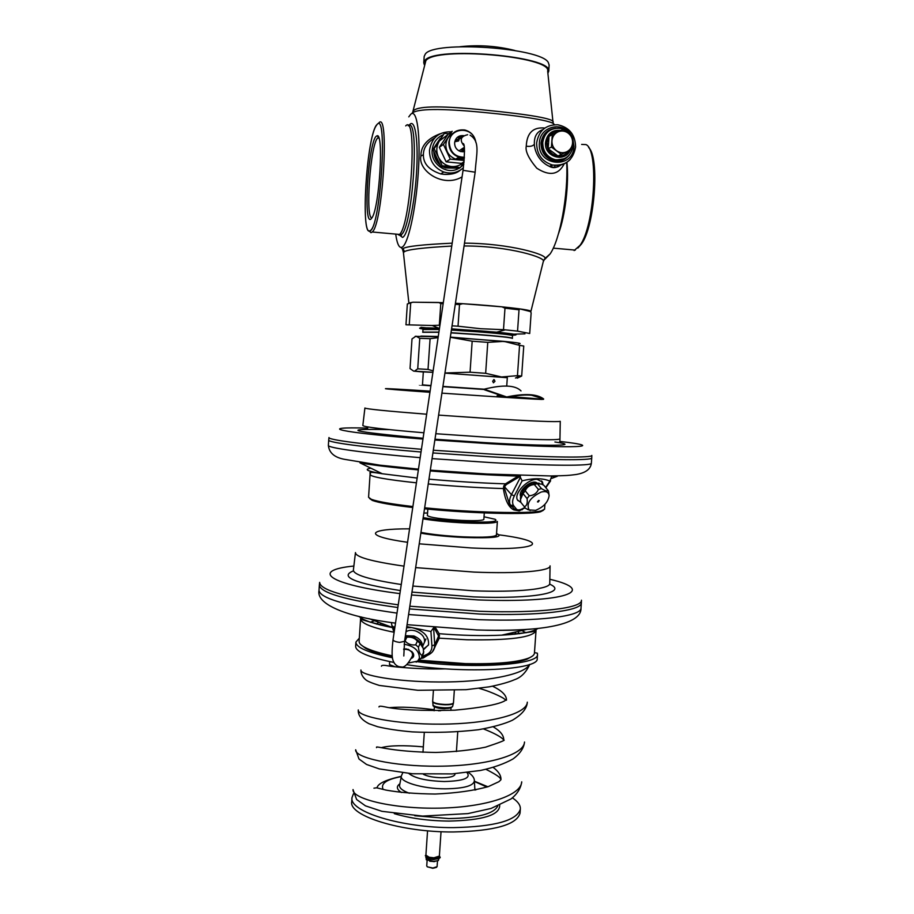 <?xml version="1.0" encoding="UTF-8"?>
<svg xmlns="http://www.w3.org/2000/svg" width="914" height="914" viewBox="0 0 914 914"><rect width="100%" height="100%" fill="white"/><g stroke="black" fill="none" stroke-linecap="round" stroke-linejoin="round"><path stroke-width="1.37" d="M557.3 165.411L557.917 166.896M552.604 165.023L550.696 166.828M412.854 111.691L425.878 60.667C435.338 46.191 552.147 56.394 547.669 71.166L552.97 121.962M412.625 112.616L413.791 110.411C419.183 105.796 443.598 105.761 487.025 110.297C527.904 114.376 555.838 118.774 553.016 122.419L553.267 123.698M395.796 234.67C396.962 242.907 398.71 247.168 401.029 247.443L401.92 247.26C407.895 245.226 415.836 210.277 418.281 172.815C420.817 135.283 416.978 108.058 410.706 114.307L408.787 116.866M452.179 243.17C422.714 244.541 406.342 246.346 403.074 248.574L402.389 248.916L402.868 250.025M451.745 246.06C423.445 247.648 407.678 249.522 404.445 251.67L403.417 252.572M543.727 260.307L544.973 258.479C547.612 254.663 509.018 243.261 464.483 243.158M543.133 262.204L543.282 261.598C547.292 257.954 509.269 245.82 464.061 245.98M566.68 162.452C568.382 194.773 559.916 240.199 550.034 254.023L544.995 259.165M412.02 113.233C417.058 108.595 440.788 108.32 483.198 112.388C523.265 116.181 554.752 121.082 554.192 124.692M544.847 128.051C533.091 126.863 526.898 132.907 526.258 146.171C525.139 151.141 528.635 158.476 536.758 168.187C549.463 176.368 558.614 174.905 564.212 163.812M440.068 133.798C427.226 138.665 420.817 146.091 420.863 156.077C417.812 170.564 442.936 188.341 462.073 176.87M434.618 138.025C427.146 142.401 423.411 147.977 423.388 154.74C423.205 163.595 428.986 169.981 440.708 173.923L440.708 173.923C448.031 175.191 454.384 174.037 459.753 170.461M555.586 128.291C547.155 129.377 542.299 134.312 541.019 143.11C541.111 152.318 545.407 158.236 553.895 160.853C559.916 161.927 564.921 160.121 568.908 155.437M434.356 147.268L440.217 138.437M454.898 168.13L445.586 167.97L443.004 166.885M439.931 164.806C436.047 161.355 434.001 157.025 433.807 151.804M542.893 129.639C536.895 131.662 534.05 136.529 534.382 144.263C534.29 147.668 536.815 160.693 549.463 166.382L549.463 166.382C554.147 167.925 557.986 167.433 560.968 164.897M552.49 129.068L548.514 130.462M563.024 159.984L566.474 157.528M378.739 137.568L377.665 138.048C370.399 143.978 365.063 219.44 371.987 217.863M376.282 136.209L377.128 135.775C383.857 132.838 379.527 205.81 372.284 217.326L370.878 219.143C362.995 225.53 368.399 142.264 376.282 136.209M377.048 124.51L375.768 126.361C366.32 142.253 360.893 233.813 369.564 230.968L370.73 230.282C380.967 222.765 387.65 110.765 377.048 124.51C388.062 110.56 380.35 228.237 370.113 230.785C360.15 238.28 366.937 133.17 377.014 124.544L377.014 124.544M369.073 230.899L371.004 232.693L372.227 231.996L401.337 234.59L398.938 234.955M378.716 123.07C389.718 108.835 382.84 224.273 372.227 231.996M588.662 147.565C599.938 157.482 594.694 226.581 581.407 244.095L577.877 248.06M581.624 144.423L585.965 144.583C599.07 149.61 594.523 226.238 579.979 245.363L574.129 250.562M530.531 311.743L530.931 311.331C531.217 309.663 498.039 305.87 463.021 303.722M438.194 302.454L413.642 302.214M412.66 302.271L408.878 303.014L403.394 252.367L402.389 248.916L401.029 247.443M405.702 125.915C418.349 111.645 410.34 232.51 398.504 234.909M558.488 233.687C565.218 215.99 569.148 183.143 566.931 162.292M420.897 336.089L438.263 336.478M450.351 337.106L513.12 342.316M512.537 335.644L512.354 338.203C510.949 337.403 499.307 336.146 477.439 334.444L451.013 332.707M439.303 329.486L422.988 329.52L422.816 332.079L438.914 332.102M424.245 329.257C414.865 327.829 419.697 327.486 438.731 328.206L439.485 328.24M451.596 328.857L496.736 332.17L505.328 329.851L517.553 331.119L519.026 309.8L519.963 308.932L501.946 306.83L504.985 308.167L519.026 309.8M511.326 335.209C520.854 335.072 515.999 334.056 496.736 332.17M504.985 308.167L503.5 329.68L480.787 328.72L458.028 326.207L459.502 304.545L462.724 303.699L455.446 303.265M438.731 328.206L432.242 325.498L439.942 325.178M452.042 325.841L458.028 326.207M432.242 325.498L405.965 324.79L407.347 303.962L412.797 302.203L443.313 302.648M425.993 327.829L420.954 327.303M503.5 329.68L505.328 329.851M517.553 331.119L529.709 333.507L531.148 312.794L530.406 311.537L519.963 308.932M439.337 325.156L440.788 303.574L443.153 303.677M455.286 304.293L459.502 304.545M409.289 324.344L410.694 303.254M438.743 302.454L440.788 303.574M501.946 306.83L462.724 303.699M513.908 334.158L524.967 333.839M450.979 332.89L477.451 334.627C499.364 336.329 511.029 337.586 512.446 338.386L512.446 338.409M422.702 332.273L438.891 332.285M476.377 629.975C500.723 630.66 521.174 630.169 537.74 628.489M319.614 582.721L319.363 585.074C320.266 592.866 346.429 600.349 397.841 607.524M409.438 608.918L479.416 614.014C539.317 616.15 581.635 610.86 581.373 602.943L581.464 600.19C582.538 608.13 540.105 613.465 479.576 611.283L409.849 606.222M427.832 509.098L427.386 515.565C429.843 517.553 441.233 519.163 461.547 520.397C475.36 520.969 482.798 520.637 483.849 519.415L483.849 519.392M484.032 516.787L495.091 519.266C499.067 521.814 488.784 522.637 464.243 521.757C447.574 520.889 433.887 519.518 423.182 517.621M423.868 513.085L427.569 512.971M420.954 532.394C431.911 534.507 446.078 535.992 463.455 536.861C483.917 537.626 494.92 537.009 496.439 534.998L497.376 521.448C495.868 523.265 484.877 523.756 464.403 522.934C447.803 522.088 434.001 520.717 422.999 518.821M432.391 651.865L439.246 638.212L439.177 633.699L435.418 627.632M406.776 626.593L430.94 631.494L433.739 627.598M422.074 656.515L425.798 654.915L427.535 655.304M391.523 622.971L391.866 625.542L393.443 626.935L394.962 626.776M423.525 649.728L428.552 644.758C429.134 636.201 423.559 630.477 411.803 627.587L406.616 627.724M428.426 645.124L423.422 649.123M421.96 656.789L422.965 657.235L426.781 655.509M421.64 657.6L422.965 657.235L423.399 657.943L431.739 652.573M420.988 658.457L423.399 657.943M435.59 645.535L438.571 636.064L434.15 627.724M360.596 618.744L359.122 641.228C358.962 643.148 360.79 645.147 364.606 647.249C370.25 650.288 379.447 653.144 392.197 655.818M419.172 660.171L465.432 663.621C495.159 664.215 515.987 662.467 527.892 658.377C532.051 656.823 534.233 655.087 534.439 653.179L534.45 652.984M532.211 656.252L526.83 659.291C515.05 663.347 494.485 665.084 465.123 664.501L418.098 660.925M360.904 644.713L365.543 648.3C371.038 651.271 379.95 654.058 392.289 656.675M390.746 626.947L389.615 627.061M504.859 634.602L506.196 634.922M374.18 620.835L370.204 622.285M522.134 630.751L526.064 632.796M423.982 643.307L424.439 642.279C425.159 637.652 422.394 633.939 416.133 631.14C411.963 629.769 408.581 629.997 405.987 631.837M441.039 831.683L439.371 856.064L433.933 857.789L429.146 857.229L425.318 855.687L425.901 855.138L429.146 857.229M426.084 856.361L425.787 856.921C426.312 858.486 428.986 859.366 433.807 859.571L439.086 858.246M425.787 856.921L426.495 859.834L433.682 861.354L438.126 860.634L439.234 858.143M426.187 859.628L433.579 861.628L438.48 860.44M427.112 860.371L426.735 865.958L427.375 866.86L432.905 868.026L437.086 866.666L437.475 861.068M427.204 866.735L432.79 868.3L436.515 867.363M440.731 710.704L438.343 710.749M537.226 658.457L537.215 658.651C539.431 669.882 464.461 674.006 406.627 664.649M393.923 662.456C368.491 657.257 355.729 651.865 355.637 646.278L355.9 642.222M416.978 661.667C474.08 669.288 539.203 664.764 537.501 654.493L537.341 653.167L534.484 652.619M359.316 638.166L355.9 642.119C355.957 647.466 368.136 652.676 392.437 657.749M395.008 666.763L389.478 664.604L389.672 661.599M454.886 773.85L454.955 774.364C454.212 776.534 449.734 777.654 441.531 777.734C433.556 777.528 427.512 776.397 423.411 774.329M512.423 797.865C517.952 801.555 520.592 805.291 520.34 809.061C517.073 820.532 494.782 826.724 453.458 827.627C401.246 827.947 348.771 811.529 352.004 797.579L353.467 793.74M520.066 812.889L520.043 813.174C516.776 824.759 494.485 831.032 453.161 831.969C400.96 832.323 348.485 815.791 351.73 801.704L351.993 797.751M518.923 475.657L505.476 483.837L503.763 485.951L503.374 488.567C505.111 500.198 508.572 507.293 513.759 509.852L519.255 510.915L524.19 508.253M430.208 470.927C461.661 473.509 491.069 475.234 518.409 476.125L519.266 476.891L506.276 484.614L504.802 486.397L504.528 488.522L509.189 503.443L510.869 505.796M518.798 475.794L520.294 477.165L520.374 475.703L519.266 476.891M520.294 477.165L522.123 480.855C533.353 477.999 542.63 478.068 549.965 481.084L551.702 476.308M522.123 480.855L514.308 495.936C512.103 500.392 512.034 503.831 514.079 506.253L515.999 508.572C517.141 510.378 519.438 510.355 522.888 508.515L524.967 507.464M543.065 484.854L542.516 482.124L537.181 479.313C527.721 478.708 513.611 493.48 517.438 499.912L521.026 502.574M517.735 500.438L520.786 501.923M541.614 480.867L542.448 484.511M514.079 506.253L511.749 506.642L509.189 503.443L514.479 509.144C515.645 510.332 517.724 510.595 520.717 509.932L525.082 507.796M511.326 506.333L510.218 504.722C509.018 502.026 509.429 498.667 511.452 494.634L503.763 485.951M515.999 508.572L513.771 509.852M416.43 482.821C386.176 479.576 370.718 476.811 370.067 474.526L368.571 497.273L371.381 499.318C377.699 501.649 391.546 504.048 412.899 506.539M424.667 507.784C471.727 512.56 529.743 513.965 541.282 510.903L544.573 509.189M543.442 510.252L540.528 511.783L541.282 510.903M369.553 498.473L372.341 500.426C378.522 502.711 391.992 505.076 412.751 507.51M424.507 508.778C471.041 513.531 528.715 514.936 540.185 511.874M510.526 505.293L513.371 505.282M536.964 482.866L536.541 482.626C531.08 479.519 517.895 490.818 520.603 496.279M420.189 457.674C364.172 453.047 327.052 447.837 328.366 445.347L328.709 440.102C327.395 442.376 364.766 447.414 421.034 451.996M432.916 452.944L490.235 456.794C550.285 460.279 592.386 460.553 591.735 458.005L591.815 455.435C593.026 457.937 550.879 457.594 490.395 454.064L433.327 450.225M422.462 384.874L430.94 385.548L422.462 384.851L423.342 371.792M521.026 390.929C515.336 385.091 503.054 384.508 484.157 389.193L442.924 386.405L484.157 389.227M494.977 381.321L493.423 382.783L492.635 381.161L494.211 379.698L494.977 381.321M451.208 337.426L504.002 341.368L487.768 342.362L472.172 341.196L451.208 337.426M438.229 336.718L415.139 336.363M518.661 343.801C522.899 343.55 518.01 342.739 504.002 341.368L519.563 345.343L517.461 375.665L501.546 376.979L485.654 373.3L470.059 372.204L444.947 372.981M438.092 337.654L430.083 338.694L419.766 338.317L415.996 336.169L412.008 338.911L410.032 368.571L413.665 371.13L423.331 371.998M517.187 378.202L521.677 376.054L523.756 346.029L519.563 345.343M419.766 338.317L417.732 368.81L414.75 370.981M433.133 370.844L428.026 369.439L417.732 368.81M507.304 377.722L444.935 373.072M432.928 372.284L415.059 371.198M521.677 376.054L517.461 375.665M507.316 377.619L444.924 373.129M432.916 372.352L423.331 371.895M487.768 342.362L485.654 373.3M472.172 341.196L470.059 372.204M430.083 338.694L428.026 369.439M426.564 857.846L427.181 856.738C429.831 858.84 440.491 857.652 438.674 856.966M422.497 645.89C422.291 641.628 419.435 638.326 413.916 635.973L405.405 635.71M422.839 646.941C419.72 639.914 413.871 636.464 405.279 636.578M421.617 657.657L423.582 653.019L423.285 648.483L420.132 643.445L417.39 641.091C414.693 637.995 411.163 636.715 406.799 637.241L405.188 637.218M423.788 651.751L422.108 655.509C420.074 654.584 418.852 651.808 418.441 647.192L415.687 644.838C411.311 645.375 407.77 644.084 405.073 640.977L404.616 640.954M416.167 662.159L421.48 657.954L422.108 655.509M417.39 641.091L415.687 644.838M420.132 643.445L418.441 647.192M406.799 637.241L405.073 640.977M408.227 663.038L417.618 661.153L419.412 658.24C419.389 650.757 414.305 646.095 404.171 644.233M411.186 658.526C413.699 657.497 414.339 655.692 413.094 653.11L408.352 649.34L403.737 648.94M406.204 648.826L403.714 649.317M412.511 655.875L412.488 652.436L411.688 651.362M424.325 64.745L423.765 62.792L424.85 60.541C434.47 45.757 553.827 56.28 548.708 71.315L547.886 73.28M423.765 62.689L424.187 56.405L425.273 54.109C433.682 40.319 541.488 47.711 548.32 62.552L549.143 65.077M460.142 46.705C478.605 44.683 496.85 45.951 514.856 50.487M558.146 160.03L555.666 159.996M557.243 156.1L558.248 156.02M560.271 159.893L553.233 160.19C542.459 155.928 539.1 148.262 543.156 137.191M445.335 167.285L444.627 167.102M439.451 163.914L435.829 158.956L434.299 153.004M462.153 157.734L455.869 159.15M461.044 158.305L458.954 159.699M439.326 147.314L443.404 144.412L452.167 131.296L447.974 134.381L439.326 147.314L446.135 161.835L461.513 163.377L464.072 161.812C460.667 165.297 456.532 166.862 451.665 166.531L451.379 166.508C445.575 165.674 441.268 162.566 438.469 157.185L442.148 165.788L451.379 166.508M447.746 134.701L439.417 140.95C436.355 146 435.989 151.324 438.343 156.911L438.469 157.185M451.665 166.531L460.29 167.605L464.038 162.235M448.877 133.707L444.307 133.41L439.577 140.71M439.417 140.95L434.116 148.674L438.343 156.911M460.29 167.605L458.988 168.393L449.665 167.673L440.902 166.588L442.148 165.788M444.307 133.41L432.905 149.542L440.902 166.588M434.116 148.674L432.905 149.542M438.937 140.322L435.59 145.349M452.967 167.97L444.935 167.136M439.12 163.286L434.47 153.403M459.159 139.956L455.252 140.185M464.461 148.742L462.804 151.85L464.541 150.947M461.536 138.06L455.263 140.15M462.096 136.369L459.079 136.209M461.273 136.003L460.142 135.809M460.359 138.197L459.182 138.014M460.119 138.368L458.485 138.163M452.91 133.398C448.694 135.786 446.34 139.465 445.849 144.458C445.872 151.644 449.162 156.534 455.732 159.116L464.312 158.865M443.404 144.412L450.294 159.127L464.186 160.453M446.135 161.835L450.294 159.127M463.547 135.626C458.497 135.341 455.515 137.751 454.612 142.87C454.624 147.165 456.612 150.045 460.553 151.53L464.552 151.633M457.32 137.351L462.518 136.529M461.319 157.665L457.56 157.951M461.387 158.145L458.737 159.687M564.178 158.773L554.021 160.304C545.807 157.779 541.659 152.067 541.556 143.167C542.151 137.317 544.915 133.056 549.851 130.371M552.959 132.69C549.245 134.826 547.166 138.105 546.721 142.561C546.812 149.565 550.079 154.032 556.557 155.974C561.47 156.762 565.4 155.117 568.359 151.038M552.307 134.587L563.081 129.445L568.108 133.067L572.952 136.78L572.084 149.222L561.333 154.375L551.439 147.063L552.307 134.587L549.04 136.369L547.018 142.401L548.183 148.754C550.034 152.535 552.924 154.9 556.855 155.826L558.008 155.997C562.487 156.294 566.04 154.592 568.668 150.89L558.008 155.997L548.183 148.754L549.04 136.369C551.588 132.793 555.015 131.079 559.322 131.239M551.439 147.063L548.183 148.754M572.084 149.222L568.668 150.89M561.333 154.375L558.008 155.997M572.598 142.961C572.175 147.005 570.245 149.942 566.794 151.758C563.218 153.312 559.779 152.958 556.466 150.684C553.313 148.182 551.805 144.88 551.953 140.779C552.376 136.712 554.318 133.775 557.78 131.97C561.356 130.428 564.806 130.793 568.108 133.067C571.25 135.58 572.747 138.882 572.598 142.961M541.157 492.04C530.086 497.536 526.076 503.5 529.092 509.921L535.604 510.343C543.602 507.042 548.103 502.163 549.12 495.696C548.697 492.075 546.046 490.864 541.157 492.04M538.609 500.449L539.26 500.598L538.118 502.037L537.466 501.877L538.609 500.449M520.454 498.176L520.443 497.867C521.494 491.389 525.996 486.545 533.959 483.335L539.134 483.175M548.057 490.315C547.28 491.435 545.075 490.864 541.454 488.59L538.415 489.47L534.324 484.534L537.363 483.655L541.796 484.169L543.979 485.414L548.457 490.978L549.097 495.342M541.454 488.59L537.363 483.655M525.242 490.829L529.297 495.799L527.081 498.564L523.025 493.594L525.242 490.829C526.875 487.036 529.903 484.934 534.324 484.534M525.07 507.59L521.049 502.62M524.716 506.539C526.898 505.602 527.675 502.951 527.081 498.564M520.694 501.569L520.523 499.478L523.025 493.594M530.234 510.526L525.561 508.378M529.297 495.799C533.742 495.388 536.781 493.286 538.415 489.47M531.571 395.236L543.636 398.95C537.055 393.911 524.739 393.249 506.687 396.962L484.786 389.398M543.51 399.372C536.941 394.311 524.625 393.66 506.55 397.396L484.466 389.787M458.554 140.985L454.761 141.739M461.216 151.69L463.501 147.885M555.164 165.388L554.352 167.456M412.26 113.028L413.791 110.411M403.074 248.574L404.445 251.67M420.863 156.077L423.388 154.74M451.47 131.799C438.971 131.502 431.648 137.683 429.489 150.319C429.489 160.818 434.253 168.05 443.793 172.003C451.173 174.208 457.72 172.803 463.409 167.765M442.559 135.055C436.366 138.083 432.893 143.144 432.162 150.227C430.677 164.223 447.175 175.408 458.771 168.382M460.53 167.273L463.832 164.166M571.433 135.592C563.63 120.602 539.797 125.983 539.386 142.938C536.986 166.131 573.238 169.775 573.981 146.56L572.861 138.642M449.014 133.615L448.157 133.661M561.047 164.908C556.752 167.925 552.89 168.416 549.463 166.382L552.422 164.988C565.423 166.211 573.147 160.213 575.591 147.005C575.34 134.769 569.422 127.366 557.837 124.784C545.807 124.578 538.734 130.656 536.632 143.03C536.747 154.363 542.002 161.675 552.422 164.988C559.402 166.325 565.366 164.451 570.336 159.344M526.258 146.171C530.051 146.777 532.759 146.137 534.382 144.263M408.238 125.812C420.063 115.153 412.911 227.38 401.337 234.59L401.474 235.401L399.601 235.012M399.258 234.978L402.571 237.423C407.678 235.458 414.373 205.707 416.441 174.06C418.578 142.356 415.379 119.117 410.043 124.201L408.912 125.538M510.252 335.004C518.638 334.558 507.864 333.119 477.931 330.685C502.174 332.513 513.725 333.998 512.56 335.175L512.537 335.621C511.12 334.787 499.49 333.507 477.622 331.793L451.413 330.068M451.573 328.971L477.896 330.697L451.573 328.949M439.474 328.354C422.965 327.738 418.258 328.023 425.341 329.2M408.592 614.528L479.027 619.681C538.917 621.771 581.247 616.276 580.996 608.176L581.018 607.913M397.007 613.111C345.892 605.856 319.9 598.259 319.02 590.307L319.352 585.177M319.66 582.344C319.911 590.101 346.098 597.596 398.241 604.828M549.828 579.27C598.224 590.455 566.223 603.309 477.988 599.904L411.54 595.003M353.867 566.04C310.372 570.256 327.086 584.412 399.909 593.609M353.455 570.873C338.843 576.688 354.483 583.258 400.366 590.57M411.974 592.101L473.76 596.899C534.382 599.264 568.691 592.363 549.577 584.115M355.432 552.879L353.398 569.959C353.25 574.757 369.21 579.613 401.269 584.514M412.877 586.057L472.915 590.775C518.204 592.546 550.662 589.016 549.76 583.349L550.068 565.926M550.068 565.857C550.971 570.976 518.821 573.958 473.978 572.084L415.653 567.605M355.466 552.582C355.397 556.969 371.587 561.493 404.011 566.143M409.575 528.829C367.177 528.738 361.944 535.89 407.564 542.299M419.24 543.819L471.293 547.954C540.357 551.153 552.719 541.785 499.364 534.884M496.542 533.548C504.391 537.066 493.594 538.38 464.141 537.489C447.095 536.655 432.665 535.216 420.84 533.159M420.943 532.485C432.048 534.576 446.261 536.061 463.558 536.929C487.185 537.74 498.164 536.872 496.485 534.313M515.587 632.374L514.833 634.259M438.24 634.407L439.177 633.699C462.153 635.538 482.98 636.018 501.683 635.161C521.22 634.099 533.296 631.871 537.9 628.466M359.042 616.424C363.029 620.298 374.18 624.022 392.506 627.621C369.987 622.251 359.351 619.258 360.607 618.652C360.642 623.199 371.747 627.724 393.934 632.237M514.959 634.247L515.725 632.339M439.531 635.664L438.571 636.064L434.733 644.77L433.636 628.455M360.607 618.629L361.396 616.984M535.478 628.706L536.027 630.603C533.022 637.412 510.035 640.474 467.065 639.777L438.309 638.132M433.944 627.507L433.693 628.078M425.798 654.915C430.026 653.144 432.071 650.14 431.922 645.901L430.94 631.494M431.922 645.901L434.733 644.77L434.321 648.414L437.143 642.016L435.578 645.558M432.973 651.099L434.321 648.414C433.305 651.579 430.86 653.956 426.975 655.521L426.027 655.921M393.443 626.935L394.448 630.214M380.464 623.325L380.989 625.21M450.808 707.813L444.398 708.727C439.451 708.521 436.207 707.859 434.641 706.728M433.99 705.939C434.973 707.31 438.48 708.133 444.524 708.419M433.019 704.945L433.03 705.06C434.184 706.568 438.103 707.482 444.787 707.802C449.322 707.824 451.939 707.356 452.624 706.396L452.659 706.248M432.676 701.826L432.688 701.941C433.899 703.506 438.046 704.466 445.107 704.808C449.905 704.843 452.659 704.351 453.378 703.346L453.413 703.209M445.141 704.454C450.248 704.477 453.024 703.94 453.47 702.843L452.624 706.396C451.505 707.973 448.831 708.658 444.615 708.441C436.286 707.744 432.425 706.625 433.03 705.06L432.665 701.415C433.533 703.06 437.692 704.077 445.141 704.454M434.813 861.582L429.671 861.239M353.055 789.559C351.65 798.208 389.273 808.513 435.441 808.193C481.598 808.01 521.117 796.391 521.723 781.836C520.854 788.245 517.313 793.935 511.097 798.905L491.047 808.456L467.945 813.597L422.622 816.088L381.938 811.324L365.463 805.851L356.631 799.51L353.044 789.776M355.672 749.788C354.301 757.295 392.037 766.538 438.297 766.218C484.534 766.023 524.042 755.455 524.522 742.019C523.916 748.075 520.089 753.73 513.028 758.951C504.322 763.841 493.423 767.691 480.33 770.491L452.053 773.907L412.294 773.758L379.23 768.903L366.548 764.458L358.985 758.997L355.672 749.777M358.288 709.95C357.031 716.313 394.882 724.471 441.154 724.151C487.413 723.945 526.875 714.462 527.321 702.169C527.001 708.499 522.008 714.531 512.354 720.266C504.654 723.865 493.32 727.03 478.342 729.749C456.566 732.24 434.55 732.948 412.283 731.886C398.778 730.72 387.193 728.995 377.528 726.699L369.039 723.739C361.51 719.866 357.922 715.319 358.277 710.098M529.777 664.387C526.076 672.453 520.98 677.56 514.502 679.708C509.121 682.084 500.746 684.449 489.367 686.814L466.197 689.67L417.858 690.287L379.299 685.431C371.975 683.146 367.462 681.261 365.749 679.765C362.458 676.954 360.847 673.698 360.916 670.008C359.819 675.023 394.745 681.821 439.188 681.993C483.597 682.255 524.476 675 529.412 664.524M373.94 788.188L376.602 787.799L386.074 790.107C399.475 792.518 415.859 793.82 435.213 794.038C456.223 793.112 473.92 790.633 488.339 786.6L498.941 781.676L500.941 779.768C501.203 775.609 498.644 771.507 493.252 767.463M423.331 746.875C403.988 745.139 390.038 745.39 381.481 747.618M376.499 747.652C377.105 747.126 374.043 746.235 384.154 748.189C397.898 750.68 415.082 752.108 435.692 752.462C454.441 751.891 471.053 750.131 485.528 747.172C499.969 742.385 506.025 739.997 503.705 740.009C503.934 735.542 500.484 731.166 493.354 726.881M434.196 709.732C415.562 707.333 400.732 706.636 389.707 707.653M378.99 706.968C378.762 706.008 380.704 705.962 384.828 706.842C398.23 709.87 421.537 710.978 454.715 710.189C511.143 704.945 505.031 698.102 506.482 700.215C506.653 695.428 502.026 690.756 492.6 686.22M408.832 773.495C414.716 778.237 426.53 780.922 444.261 781.527C463.718 781.002 471.281 778.008 466.951 772.547M402.708 772.913L401.417 775.815C398.812 781.733 422.085 788.839 445.141 788.828C463.924 788.542 473.669 785.869 474.377 780.796C474.457 778.031 472.424 775.232 468.276 772.376M474.892 790.073L474.4 781.116M409.323 793.249C402.206 790.576 398.984 787.811 399.658 784.955L401.326 776.317C385.765 779.802 377.665 783.652 377.025 787.914M401.406 792.495C396.607 789.353 396.093 786.451 399.886 783.789M474.812 788.805L475.874 789.913M401.269 776.603C386.405 779.391 380.373 783.686 383.172 789.468M486.956 787.057L474.423 781.493M497.696 806.114C493.754 813.94 477.451 818.087 448.785 818.567L414.75 815.734M499.695 805.291C499.855 815.002 482.992 820.269 449.094 821.092C428.506 820.875 410.237 818.384 394.3 813.654M370.376 468.299C363.738 469.465 367.702 471.281 382.269 473.749L417.15 478.056M428.963 479.176C455.743 481.518 481.244 483.072 505.476 483.837L506.276 484.614M418.361 469.899C392.072 467.488 372.786 465.169 360.493 462.93M557.197 476.274L551.69 476.468M504.528 488.522L503.374 488.567C479.484 487.848 454.441 486.317 428.243 483.974M376.26 472.846L379.573 472.584M545.612 487.368L549.965 481.084M522.248 509.761L522.351 509.189M514.308 495.936L511.452 494.634L520.294 477.542M519.323 475.668L520.317 476.685M432.059 458.622L489.835 462.518C549.885 465.946 591.998 466.014 591.358 463.272L591.369 463.192M328.994 437.509C327.143 439.714 364.663 444.695 421.434 449.277M559.654 441.405C608.518 446.923 577.134 448.945 488.727 443.644L434.858 440M367.759 428.129C315.444 426.621 337.289 432.265 422.965 439.074M389.284 429.614C338.237 428.575 349.502 431.454 423.079 438.263M434.984 439.211L484.351 442.593C550.411 446.569 582.858 445.849 554.924 441.999M364.903 408.044L362.835 425.513C363.646 426.987 383.994 429.409 423.902 432.779M435.807 433.716L483.46 436.983C532.051 439.771 557.551 440.422 559.951 438.949L559.939 440.354M560.271 421.308C557.894 422.199 532.645 421.183 484.523 418.246L438.606 415.105M364.903 407.998C365.84 408.981 386.416 411.06 426.667 414.213M430.106 391.146C373.883 387.49 367.348 387.799 429.934 392.289M441.919 393.134L481.701 395.853C550.217 400.412 562.75 400.503 510.172 396.665M497.102 395.705L503.02 396.139M484.157 389.478L442.89 386.668M430.94 385.582C415.447 384.6 415.436 384.68 430.905 385.811M421.137 643.467L413.631 636.841L406.022 636.498M459.479 158.842L458.382 159.653M475.886 142.447C474.743 135.912 471.064 131.765 464.838 130.005C455.858 129.148 450.533 133.25 448.854 142.333C448.877 149.588 452.19 154.523 458.828 157.139L464.392 157.654L458.828 157.139L455.732 159.116M475.143 140.093C471.693 125.846 449.597 127.686 449.277 142.31C449.928 152.078 454.966 157.059 464.415 157.254M569.822 134.358C567.126 130.93 563.675 128.908 559.471 128.303C549.988 128.051 544.413 132.793 542.745 142.527C542.836 151.461 547.006 157.185 555.232 159.722C560.67 160.704 565.309 159.196 569.136 155.197M561.013 130.428C552.342 129.537 547.178 133.535 545.509 142.435C543.853 156.842 564.886 163.275 570.302 150.09M532.554 483.814L531.799 483.997C527.481 485.517 524.339 488.236 522.397 492.143M467.637 134.724C460.496 136.369 459.354 140.139 464.198 146.034M475.166 172.209L463.044 170.335C464.895 152.867 464.929 143.921 463.124 143.498L464.118 145.543M404.559 641.331L399.669 642.382C395.545 641.856 393.328 640.942 393.043 639.651L425.901 419.343M403.702 649.66L405.051 649.271C410.043 649.603 412.58 651.671 412.682 655.464L412.431 656.001M550.034 254.023L544.973 258.479L543.282 261.598L530.931 311.331M463.409 167.742C457.72 172.757 451.173 174.186 443.793 172.003L440.708 173.923C449.482 175.122 455.983 173.888 460.222 170.21M378.956 138.185L377.665 138.048M378.556 137.557L377.128 135.775M369.564 230.968L371.004 232.693M581.407 244.095L579.979 245.363M553.256 248.14L575.306 250.105M439.474 328.389C425.536 327.966 420.052 328.195 422.999 329.063L422.988 329.508M581.373 602.943L580.996 608.176C581.692 625.644 536.472 632.191 476.423 629.94L407.073 624.673M319.02 590.398C315.97 604.451 346.76 616.939 395.511 623.142M483.849 519.415L484.294 512.925M369.016 618.641L392.472 627.507M534.439 653.179L536.027 630.603C536.906 631.403 525.459 632.922 501.683 635.161L527.138 629.369M391.866 625.542L394.083 632.716M526.83 659.291L527.892 658.377M365.543 648.3L364.606 647.249M519.392 633.768L518.01 631.791M378.225 622.468L376.694 624.148M451.048 707.733L450.865 710.395M434.413 706.613L434.127 710.761M454.327 690.413L453.47 702.843M433.396 690.756L432.665 701.415M427.558 830.792L425.901 855.15M537.215 658.651L537.501 654.493M445.724 668.854C422.142 669.585 395.648 667.129 388.416 665.94C383.777 665.015 381.446 665.118 381.446 666.215M500.941 779.768C500.346 779.185 502.746 777.791 485.94 769.325M503.705 740.009C504.002 740.728 503.477 736.707 483.472 728.915M506.013 700.124L503.671 698.49C505.122 699.107 494.051 692.481 479.119 688.356M487.859 786.76L474.4 781.219M520.34 809.061L520.043 813.174M422.965 752.325L424.302 732.491M454.818 774.821L454.898 773.712M456.417 751.548L457.754 731.931M359.967 462.85L382.269 473.749C363.269 470.482 372.386 474 370.09 473.932L370.067 474.526M551.496 478.456L557.312 476.274M545.875 487.688L550.605 480.855M541.922 481.404L542.516 482.124M546.104 487.345L546.069 487.916M544.915 504.334L544.561 509.269M372.341 500.426L371.381 499.318M591.735 458.005L591.358 463.272C590.615 469.282 585.406 473.041 575.74 474.56C568.794 475.383 567.514 475.68 550.559 475.954L486.865 474L430.323 470.162M328.366 445.347C329.074 452.738 334.353 457.377 344.19 459.274L379.721 465.146L418.475 469.145M328.971 437.623L328.72 440.022M560.271 421.331L559.951 438.949M506.733 386.051L507.316 377.528M494.211 379.698L493.64 379.664M515.45 378.042L519.678 375.86M426.381 857.732C433.83 860.999 441.976 858.063 439.931 857.001L439.394 855.744M425.913 639.012L422.645 646.289M423.49 653.35L421.811 657.109M417.618 661.153L418.521 660.719M412.488 652.436L413.094 653.11M549.154 64.928L548.708 71.315M475.908 142.527C474.789 135.946 471.098 131.776 464.838 130.005M554.021 160.304L555.232 159.722C565.32 160.556 571.307 155.86 573.192 145.612L572.758 140.516M529.092 509.921L527.458 509.464M520.443 497.867L520.523 499.478M458.965 150.867L464.358 147.325M403.805 655.978L404.548 641.411L475.166 172.198C476.274 153.712 480.627 141.716 470.082 135.169M463.044 170.335L425.913 419.298M412.979 654.812L412.682 655.464C408.124 664.238 404.262 668.031 401.097 666.854C398.47 666.969 396.23 665.758 394.38 663.233C392.871 660.491 390.918 657.874 393.043 639.651"/></g></svg>
